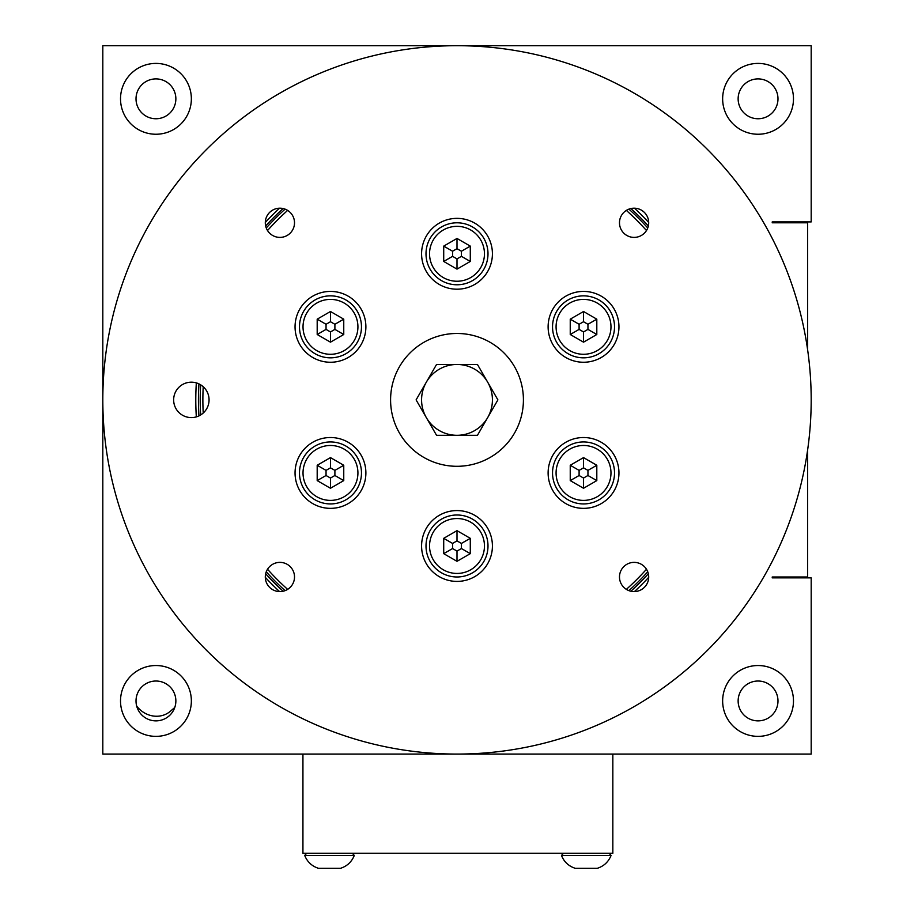 <?xml version="1.0" encoding="UTF-8"?>
<svg xmlns="http://www.w3.org/2000/svg" width="914" height="914" viewBox="0 0 914 914"><rect width="100%" height="100%" fill="white"/><g stroke="black" fill="none" stroke-linecap="round" stroke-linejoin="round"><path stroke-width="1.37" d="M457 754.073A354.186 354.186 0 0 0 811.186 399.886A354.186 354.186 0 0 0 457 45.7A354.186 354.186 0 0 0 102.814 399.886A354.186 354.186 0 0 0 457 754.073M457 289.201A35.418 35.418 0 0 1 421.583 253.784A35.418 35.418 0 0 1 457 218.366A35.418 35.418 0 0 1 492.418 253.784A35.418 35.418 0 0 1 457 289.201M583.532 362.252A35.418 35.418 0 0 1 548.114 326.835A35.418 35.418 0 0 1 583.532 291.417A35.418 35.418 0 0 1 618.949 326.835A35.418 35.418 0 0 1 583.532 362.252M583.532 508.355A35.418 35.418 0 0 1 548.114 472.938A35.418 35.418 0 0 1 583.532 437.52A35.418 35.418 0 0 1 618.949 472.938A35.418 35.418 0 0 1 583.532 508.355M457 581.407A35.418 35.418 0 0 1 421.583 545.989A35.418 35.418 0 0 1 457 510.572A35.418 35.418 0 0 1 492.418 545.989A35.418 35.418 0 0 1 457 581.407M330.468 508.355A35.418 35.418 0 0 1 295.051 472.938A35.418 35.418 0 0 1 330.468 437.52A35.418 35.418 0 0 1 365.886 472.938A35.418 35.418 0 0 1 330.468 508.355M330.468 362.252A35.418 35.418 0 0 1 295.051 326.835A35.418 35.418 0 0 1 330.468 291.417A35.418 35.418 0 0 1 365.886 326.835A35.418 35.418 0 0 1 330.468 362.252M457 466.3A66.414 66.414 0 0 1 390.586 399.886A66.414 66.414 0 0 1 457 333.473A66.414 66.414 0 0 1 523.414 399.886A66.414 66.414 0 0 1 457 466.3M634.099 237.4A14.613 14.613 0 0 1 619.486 222.799A14.613 14.613 0 0 1 634.099 208.186A14.613 14.613 0 0 1 648.7 222.799A14.613 14.613 0 0 1 634.099 237.4M634.099 591.587A14.613 14.613 0 0 1 619.486 576.985A14.613 14.613 0 0 1 634.099 562.373A14.613 14.613 0 0 1 648.7 576.985A14.613 14.613 0 0 1 634.099 591.587M279.901 591.587A14.613 14.613 0 0 1 265.3 576.985A14.613 14.613 0 0 1 279.901 562.373A14.613 14.613 0 0 1 294.514 576.985A14.613 14.613 0 0 1 279.901 591.587M279.901 237.4A14.613 14.613 0 0 1 265.3 222.799A14.613 14.613 0 0 1 279.901 208.186A14.613 14.613 0 0 1 294.514 222.799A14.613 14.613 0 0 1 279.901 237.4M191.357 417.595A17.709 17.709 0 0 1 173.649 399.886A17.709 17.709 0 0 1 191.357 382.178A17.709 17.709 0 0 1 209.066 399.886A17.709 17.709 0 0 1 191.357 417.595M457 222.799A30.996 30.996 0 0 1 487.996 253.784A30.996 30.996 0 0 1 457 284.78A30.996 30.996 0 0 1 426.004 253.784A30.996 30.996 0 0 1 457 222.799M583.532 295.85A30.996 30.996 0 0 1 614.516 326.835A30.996 30.996 0 0 1 583.532 357.831A30.996 30.996 0 0 1 552.536 326.835A30.996 30.996 0 0 1 583.532 295.85M583.532 441.942A30.996 30.996 0 0 1 614.516 472.938A30.996 30.996 0 0 1 583.532 503.934A30.996 30.996 0 0 1 552.536 472.938A30.996 30.996 0 0 1 583.532 441.942M457 514.993A30.996 30.996 0 0 1 487.996 545.989A30.996 30.996 0 0 1 457 576.985A30.996 30.996 0 0 1 426.004 545.989A30.996 30.996 0 0 1 457 514.993M330.468 441.942A30.996 30.996 0 0 1 361.464 472.938A30.996 30.996 0 0 1 330.468 503.934A30.996 30.996 0 0 1 299.484 472.938A30.996 30.996 0 0 1 330.468 441.942M330.468 295.85A30.996 30.996 0 0 1 361.464 326.835A30.996 30.996 0 0 1 330.468 357.831A30.996 30.996 0 0 1 299.484 326.835A30.996 30.996 0 0 1 330.468 295.85M457 226.341A27.454 27.454 0 0 1 484.454 253.784A27.454 27.454 0 0 1 457 281.238A27.454 27.454 0 0 1 429.546 253.784A27.454 27.454 0 0 1 457 226.341M583.532 299.392A27.454 27.454 0 0 1 610.975 326.835A27.454 27.454 0 0 1 583.532 354.289A27.454 27.454 0 0 1 556.078 326.835A27.454 27.454 0 0 1 583.532 299.392M583.532 445.484A27.454 27.454 0 0 1 610.975 472.938A27.454 27.454 0 0 1 583.532 500.392A27.454 27.454 0 0 1 556.078 472.938A27.454 27.454 0 0 1 583.532 445.484M457 518.535A27.454 27.454 0 0 1 484.454 545.989A27.454 27.454 0 0 1 457 573.444A27.454 27.454 0 0 1 429.546 545.989A27.454 27.454 0 0 1 457 518.535M330.468 445.484A27.454 27.454 0 0 1 357.922 472.938A27.454 27.454 0 0 1 330.468 500.392A27.454 27.454 0 0 1 303.025 472.938A27.454 27.454 0 0 1 330.468 445.484M330.468 299.392A27.454 27.454 0 0 1 357.922 326.835A27.454 27.454 0 0 1 330.468 354.289A27.454 27.454 0 0 1 303.025 326.835A27.454 27.454 0 0 1 330.468 299.392M626.353 589.37A254.126 254.126 0 0 0 646.484 569.239M646.484 230.545A254.126 254.126 0 0 0 626.353 210.403M628.912 590.638A256.788 256.788 0 0 0 647.752 571.798M647.752 227.974A256.788 256.788 0 0 0 628.912 209.135M457 435.304A35.418 35.418 0 0 1 426.324 382.178A35.418 35.418 0 0 1 487.676 382.178A35.418 35.418 0 0 1 457 435.304M630.889 591.232A258.559 258.559 0 0 0 648.346 573.775M648.346 225.998A258.559 258.559 0 0 0 630.889 208.541M279.57 591.587A261.21 261.21 0 0 1 265.3 577.328M196.339 416.887A261.21 261.21 0 0 1 196.339 382.897M265.3 222.456A261.21 261.21 0 0 1 279.57 208.186M758.06 63.409A35.418 35.418 0 0 0 722.643 98.826A35.418 35.418 0 0 0 758.06 134.244A35.418 35.418 0 0 0 793.478 98.826A35.418 35.418 0 0 0 758.06 63.409M758.06 665.529A35.418 35.418 0 0 0 722.643 700.947A35.418 35.418 0 0 0 758.06 736.364A35.418 35.418 0 0 0 793.478 700.947A35.418 35.418 0 0 0 758.06 665.529M155.94 665.529A35.418 35.418 0 0 0 120.522 700.947A35.418 35.418 0 0 0 155.94 736.364A35.418 35.418 0 0 0 191.357 700.947A35.418 35.418 0 0 0 155.94 665.529M155.94 63.409A35.418 35.418 0 0 0 120.522 98.826A35.418 35.418 0 0 0 155.94 134.244A35.418 35.418 0 0 0 191.357 98.826A35.418 35.418 0 0 0 155.94 63.409M758.06 78.901A19.925 19.925 0 0 0 738.135 98.826A19.925 19.925 0 0 0 758.06 118.751A19.925 19.925 0 0 0 777.985 98.826A19.925 19.925 0 0 0 758.06 78.901M758.06 681.021A19.925 19.925 0 0 0 738.135 700.947A19.925 19.925 0 0 0 758.06 720.872A19.925 19.925 0 0 0 777.985 700.947A19.925 19.925 0 0 0 758.06 681.021M155.94 681.021A19.925 19.925 0 0 0 136.015 700.947A19.925 19.925 0 0 0 155.94 720.872A19.925 19.925 0 0 0 175.865 700.947A19.925 19.925 0 0 0 155.94 681.021M155.94 78.901A19.925 19.925 0 0 0 136.015 98.826A19.925 19.925 0 0 0 155.94 118.751A19.925 19.925 0 0 0 175.865 98.826A19.925 19.925 0 0 0 155.94 78.901M807.645 349.925L807.645 222.799L772.227 222.799L772.227 221.908L811.186 221.908L811.186 45.7L102.814 45.7L102.814 754.073L811.186 754.073L811.186 577.865L772.227 577.865L772.227 576.985L807.645 576.985L807.645 449.848M317.192 319.169L326.047 324.276L330.468 321.728L330.468 311.503L317.192 319.169L317.192 334.501L326.047 329.394L326.047 324.276M317.192 480.604L326.047 475.497L326.047 470.379L317.192 465.272L317.192 480.604L330.468 488.27L330.468 478.056L326.047 475.497M457 561.322L457 551.096L452.567 548.549L443.713 553.656L457 561.322L470.287 553.656L461.433 548.549L457 551.096M596.808 480.604L587.953 475.497L583.532 478.056L583.532 488.27L596.808 480.604L596.808 465.272L587.953 470.379L587.953 475.497M596.808 319.169L587.953 324.276L587.953 329.394L596.808 334.501L596.808 319.169L583.532 311.503L583.532 321.728L587.953 324.276M457 238.451L457 248.677L461.433 251.224L470.287 246.117L457 238.451L443.713 246.117L452.567 251.224L457 248.677M634.43 208.186A261.21 261.21 0 0 1 648.7 222.456M648.7 577.328A261.21 261.21 0 0 1 634.43 591.587M330.468 321.728L334.901 324.276L343.755 319.169L330.468 311.503M326.047 470.379L330.468 467.831L330.468 457.606L317.192 465.272M452.567 548.549L452.567 543.43L443.713 538.323L443.713 553.656M583.532 478.056L579.099 475.497L570.245 480.604L583.532 488.27M587.953 329.394L583.532 331.953L583.532 342.167L596.808 334.501M461.433 251.224L461.433 256.343L470.287 261.45L470.287 246.117M326.047 329.394L330.468 331.953L334.901 329.394L334.901 324.276M334.901 329.394L343.755 334.501L343.755 319.169M343.755 334.501L330.468 342.167L330.468 331.953M330.468 478.056L334.901 475.497L334.901 470.379L330.468 467.831M334.901 470.379L343.755 465.272L330.468 457.606M343.755 465.272L343.755 480.604L334.901 475.497M461.433 548.549L461.433 543.43L457 540.882L452.567 543.43M457 540.882L457 530.657L443.713 538.323M457 530.657L470.287 538.323L461.433 543.43M587.953 470.379L583.532 467.831L579.099 470.379L579.099 475.497M579.099 470.379L570.245 465.272L570.245 480.604M570.245 465.272L583.532 457.606L583.532 467.831M583.532 321.728L579.099 324.276L579.099 329.394L583.532 331.953M579.099 329.394L570.245 334.501L583.532 342.167M570.245 334.501L570.245 319.169L579.099 324.276M452.567 251.224L452.567 256.343L457 258.902L461.433 256.343M457 258.902L457 269.127L470.287 261.45M457 269.127L443.713 261.45L452.567 256.343M283.112 208.541A258.559 258.559 0 0 0 265.654 225.998M198.944 383.88A258.559 258.559 0 0 0 198.944 415.893M265.654 573.775A258.559 258.559 0 0 0 283.112 591.232M330.468 342.167L317.192 334.501M343.755 480.604L330.468 488.27M470.287 538.323L470.287 553.656M583.532 457.606L596.808 465.272M570.245 319.169L583.532 311.503M443.713 261.45L443.713 246.117M285.088 209.135A256.788 256.788 0 0 0 266.248 227.974M200.657 384.817A256.788 256.788 0 0 0 200.657 414.956M266.248 571.798A256.788 256.788 0 0 0 285.088 590.638M416.099 399.886L436.549 364.469L477.451 364.469L497.902 399.886L477.451 435.304L436.549 435.304L416.099 399.886M287.647 210.403A254.126 254.126 0 0 0 267.516 230.545M203.216 386.725A254.126 254.126 0 0 0 203.216 413.048M267.516 569.239A254.126 254.126 0 0 0 287.647 589.37M318.426 868.3L340.556 868.3L318.426 868.3C311.857 866.152 307.287 861.868 304.705 855.458L354.289 855.458L352.301 853.242M575.214 868.3L597.345 868.3L575.214 868.3C568.645 866.152 564.075 861.868 561.482 855.458L611.066 855.458L609.09 853.242M612.837 754.073L612.837 853.242L302.934 853.242L302.934 754.073M136.7 706.099A24.347 22.244 49.3 0 0 170.392 711.241L174.757 707.505M304.705 855.458L306.681 853.242M597.345 868.3C603.914 866.152 608.484 861.868 611.066 855.458M340.556 868.3C347.126 866.152 351.696 861.868 354.289 855.458M561.482 855.458L563.47 853.242"/></g></svg>
